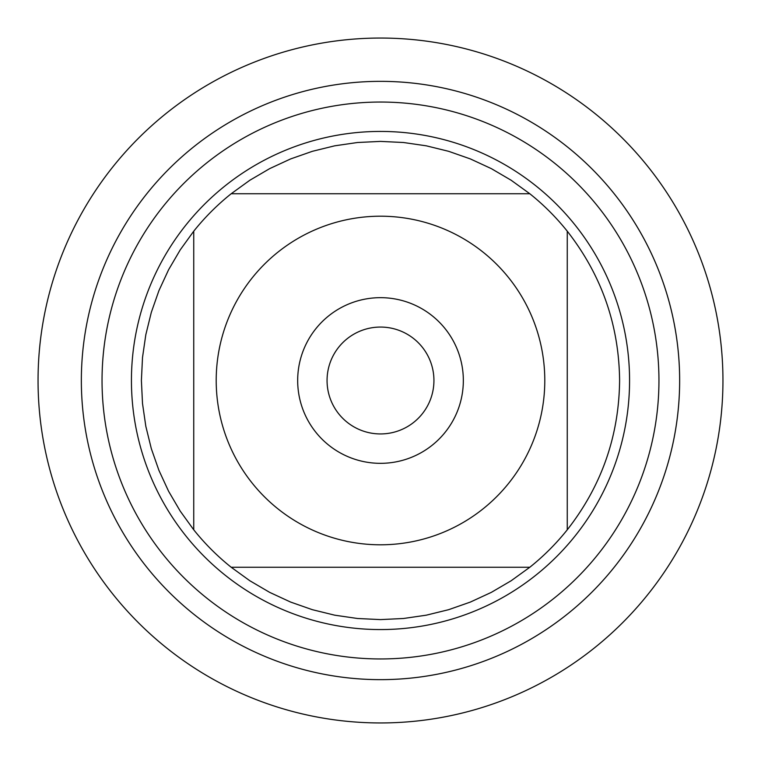 <?xml version="1.0" encoding="UTF-8"?>
<svg xmlns="http://www.w3.org/2000/svg" width="761" height="761" viewBox="0 0 761 761"><rect width="100%" height="100%" fill="white"/><g stroke="black" fill="none" stroke-linecap="round" stroke-linejoin="round"><path stroke-width="1.14" d="M81.351 380.5A299.149 299.149 0 0 0 530.075 639.573A299.149 299.149 0 0 0 530.075 121.427A299.149 299.149 0 0 0 81.351 380.5A299.149 299.149 0 0 0 380.5 679.649A299.149 299.149 0 0 0 679.649 380.5A299.149 299.149 0 0 0 380.5 81.351A299.149 299.149 0 0 0 81.351 380.5M131.434 380.5A249.066 249.066 0 0 1 505.038 164.804A249.066 249.066 0 0 1 505.038 596.196A249.066 249.066 0 0 1 131.434 380.5M297.675 380.5A82.825 82.825 0 0 1 421.917 308.766A82.825 82.825 0 0 1 421.917 452.234A82.825 82.825 0 0 1 297.675 380.5M544.79 380.5A164.29 164.29 0 0 0 326.146 225.456A164.29 164.29 0 0 0 252.176 483.092A164.29 164.29 0 0 0 544.79 380.5M529.808 193.741L511.145 180.243L491.273 168.6L470.384 158.935L448.648 151.315L426.284 145.817L403.501 142.507L380.5 141.394L357.499 142.507L334.716 145.817L312.352 151.315L290.616 158.935L269.727 168.6L249.855 180.243L231.192 193.741A239.106 239.106 0 0 0 193.741 231.192L180.243 249.855L168.6 269.727L158.935 290.616L151.315 312.352L145.817 334.716L142.507 357.499L141.394 380.5L142.507 403.501L145.817 426.284L151.315 448.648L158.935 470.384L168.6 491.273L180.243 511.145L193.741 529.808A239.106 239.106 0 0 0 231.192 567.259L249.855 580.757L269.727 592.4L290.616 602.065L312.352 609.685L334.716 615.183L357.499 618.493L380.5 619.606L403.501 618.493L426.284 615.183L448.648 609.685L470.384 602.065L491.273 592.4L511.145 580.757L529.808 567.259A239.106 239.106 0 0 0 567.259 529.808L567.259 231.192A239.106 239.106 0 0 0 529.808 193.741L231.192 193.741A239.106 239.106 0 0 0 193.741 231.192L193.741 529.808A239.106 239.106 0 0 0 231.192 567.259L529.808 567.259A239.106 239.106 0 0 0 567.259 529.808C601.551 485.946 619.007 436.177 619.606 380.5C619.007 324.823 601.551 275.054 567.259 231.192A239.106 239.106 0 0 0 529.808 193.741M327.059 380.5A53.441 53.441 0 0 0 407.221 426.778A53.441 53.441 0 0 0 407.221 334.222A53.441 53.441 0 0 0 327.059 380.5M38.05 380.5A342.45 342.45 0 0 1 380.5 38.05A342.45 342.45 0 0 1 722.95 380.5A342.45 342.45 0 0 1 380.5 722.95A342.45 342.45 0 0 1 38.05 380.5L38.05 380.5M102.041 380.5A278.459 278.459 0 0 1 519.725 139.349A278.459 278.459 0 0 1 519.725 621.651A278.459 278.459 0 0 1 102.041 380.5"/></g></svg>
